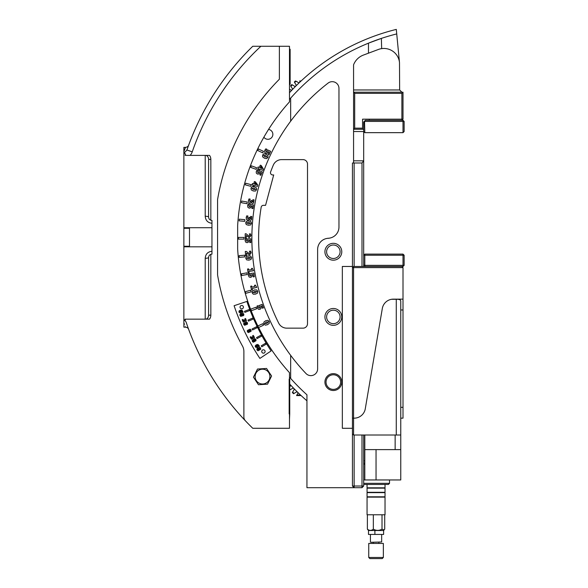 <?xml version="1.0" encoding="UTF-8"?>
<svg xmlns="http://www.w3.org/2000/svg" width="588" height="588" viewBox="0 0 588 588"><rect width="100%" height="100%" fill="white"/><g stroke="black" fill="none" stroke-linecap="round" stroke-linejoin="round"><path stroke-width="0.88" d="M260.896 46.268L252.759 46.268A266.842 266.842 0 0 0 186.933 150.006L192.247 151.844A261.226 261.226 0 0 1 260.896 46.268L279.374 46.268L279.374 79.226A224.712 224.712 0 0 0 217.575 199.582L217.575 274.964A224.712 224.712 0 0 0 242.476 346.045A11.238 11.238 0 0 1 243.88 351.484L243.88 416.958A5.615 5.615 0 0 0 245.416 420.824A266.842 266.842 0 0 0 252.759 428.277L289.48 428.277L289.48 372.667A201.787 201.787 0 0 1 237.655 249.003L237.655 225.564A201.78 201.78 0 0 1 289.48 101.886L289.48 46.268L279.374 46.268M209.526 155.394L206.153 155.394C207.726 156.114 208.542 157.444 208.586 159.377L210.835 159.377A6.314 5.733 95.2 0 0 209.526 155.394L205.219 155.394L205.219 216.259A3.374 0.786 0 0 1 208.586 217.053L208.586 159.377L208.586 217.053C208.769 219.074 209.894 220.199 211.959 220.419L211.959 251.282C207.829 251.737 205.579 254.075 205.219 258.286A3.374 0.786 0 0 0 208.586 257.5C208.769 255.471 209.894 254.347 211.959 254.126L211.959 251.282M210.835 315.168L208.586 315.168C208.534 317.108 207.726 318.431 206.153 319.152L209.526 319.152A6.314 5.733 84.8 0 0 210.835 315.168L210.835 254.325M185.374 319.894A266.842 266.842 0 0 1 185.132 319.152A89.075 2.205 75.1 0 0 185.374 319.894L183.868 319.894L183.868 322.79L183.868 320.063A3.653 3.337 68.7 0 1 186.227 322.474A266.842 266.842 0 0 0 245.416 420.824M264.225 352.976A1.683 1.683 0 0 1 261.741 351.492A1.683 1.683 0 0 1 262.623 350.007M189.49 228.284L189.49 246.262L183.868 246.262L183.868 228.284L189.49 228.284M183.868 228.284L183.868 227.725L211.959 227.725M211.959 246.82L183.868 246.82L183.868 246.262M185.588 153.99A88.751 1.918 105.3 0 0 185.374 154.651A89.075 2.205 104.9 0 0 185.132 155.394L185.588 153.99L183.868 153.409L183.868 227.725M186.933 150.006C189.211 143.59 189.211 143.59 186.933 150.006L183.868 153.409M183.868 322.783C186.021 328.604 186.021 328.604 183.868 322.79L183.868 327.156L185.492 327.156L185.308 326.678M183.868 246.82L183.868 319.894M188.638 145.236L188.645 145.214C188.241 146.39 187.19 147.11 185.492 147.39L183.868 147.39L183.868 153.101M183.868 151.763C186.021 145.949 186.021 145.942 183.868 151.763M205.219 258.286L205.219 319.152L209.526 319.152M208.586 315.168L208.586 257.5M186.227 322.474C189.432 331.632 189.432 331.632 186.227 322.474L187.873 327.215M205.219 216.259C205.587 220.478 207.829 222.808 211.959 223.264M185.132 155.394L205.219 155.394M205.219 319.152L185.132 319.152M266.996 157.003L265.6 155.526L263.571 155.416L264.967 156.886L266.996 157.003M266.54 158.642L264.372 158.172L262.593 156.805L262.63 154.975L264.012 153.769L266.195 154.247L267.966 155.614L267.937 157.437L266.54 158.642M258.926 173.952L257.375 174.055L256.243 172.953L256.353 171.167L257.346 169.601L258.485 170.057L257.448 171.351L257.845 172.718L258.485 172.659L259.337 170.66L262.263 171.836L260.874 175.29L259.889 174.893L260.785 172.681L259.918 172.328L258.926 173.952M262.086 168.565L260.837 166.529L260.308 167.852L262.086 168.565M259.521 169.822L258.58 169.447L258.867 168.741L257.632 168.249L258.139 166.985L259.374 167.477L260.293 165.177L261.263 165.566L263.387 169.035L262.858 170.344L259.8 169.116L259.521 169.822M255.611 189.395L254.001 188.145L251.987 188.344L253.59 189.586L255.611 189.395M255.412 191.078L253.2 190.946L251.23 189.865L250.988 188.057L252.171 186.653L254.398 186.786L256.361 187.873L256.603 189.681L255.412 191.078M256.486 184.713L255.045 182.809L254.648 184.184L256.486 184.713M254.06 186.22L253.09 185.94L253.296 185.205L252.024 184.838L252.406 183.529L253.678 183.897L254.369 181.523L255.368 181.81L257.823 185.051L257.434 186.403L254.273 185.485L254.06 186.22M250.789 203.029L249.812 203.272L248.592 202.478L248.356 200.743L248.996 198.928L250.201 199.111L249.474 200.648L250.106 201.89L250.745 201.581L250.995 200.479L251.965 200.626L251.921 201.691L252.891 201.89L252.869 199.692L254.053 199.869L253.568 203.125L252.428 203.529L251.238 202.323L250.789 203.029M250.473 223.264L248.658 222.338L246.71 222.903L248.526 223.83L250.473 223.264M250.584 224.961L248.386 225.241L246.254 224.542L245.681 222.808L246.585 221.213L248.797 220.926L250.929 221.632L251.502 223.366L250.584 224.961M248.518 242.036L247.107 242.704L245.652 242.109L245.086 240.411L245.431 238.588L246.659 238.588L246.181 240.169L247.056 241.293L247.621 240.992L247.673 238.831L250.826 238.831L250.826 242.55L249.768 242.55L249.768 240.161L248.834 240.161L248.518 242.036M246.695 255.479L245.637 255.567L245.284 251.451L246.196 251.377L249.327 253.568L250.054 252.619L249.43 251.23L250.65 251.127L251.149 252.803L249.635 254.971L246.49 253.105L246.695 255.479M249.055 272.553L248.092 272.685L247.57 269.01L248.54 268.878L248.709 270.046L251.649 269.635L251.488 268.466L252.392 268.334L253.501 270.759L248.9 271.406L249.055 272.553M256.794 291.597L254.78 291.317L253.127 292.493L255.141 292.765L256.794 291.597M257.463 293.155L255.479 294.147L253.23 294.184L252.12 292.736L252.45 290.935L254.45 289.935L256.691 289.899L257.801 291.354L257.463 293.155M261.109 308.193L260.036 309.332L258.463 309.295L257.324 307.914L256.985 306.091L258.125 305.65L258.25 307.296L259.477 308.031L259.896 307.546L259.161 305.51L262.101 304.371L263.446 307.847L262.454 308.23L261.594 305.995L260.727 306.333L261.109 308.193M268.29 321.952L266.254 322.048L264.85 323.51L266.879 323.407L268.29 321.952M269.231 323.363L267.466 324.694L265.269 325.149L263.902 323.937L263.894 322.099L265.673 320.754L267.871 320.306L269.231 321.518L269.231 323.363M257.86 325.972L262.755 323.687L263.468 325.215L258.602 327.487M244.704 255.207L244.851 256.882L239.257 257.375L239.11 255.692L244.704 255.207M241.712 275.485L241.425 273.824L246.953 272.854L247.247 274.515L241.712 275.485M250.738 167.396L251.311 165.816L256.589 167.734L256.015 169.315L250.738 167.396M239.11 220.845L239.257 219.17L244.851 219.662L244.704 221.338L239.11 220.845M238.383 239.118L238.383 237.427L244.005 237.427L244.005 239.118L238.383 239.118M241.425 202.713L241.712 201.052L247.247 202.029L246.953 203.691L241.425 202.713M257.662 150.477L258.375 148.955L263.468 151.329L262.755 152.851L257.662 150.477M245.747 293.316L245.306 291.692L250.731 290.237L251.172 291.861L245.747 293.316M251.311 310.729L250.738 309.148L256.015 307.223L256.589 308.81L251.311 310.729M245.306 184.852L245.747 183.221L251.172 184.676L250.731 186.308L245.306 184.852M252.487 289.627L251.539 289.855L250.657 286.253L251.613 286.018L251.892 287.172L254.78 286.466L254.501 285.312L255.39 285.099L256.736 287.4L252.215 288.502L252.487 289.627M251.973 276.551L250.672 277.418L249.15 277.029L248.356 275.427L248.437 273.567L249.65 273.398L249.4 275.03L250.422 276.022L250.944 275.647L250.686 273.501L253.81 273.06L254.332 276.75L253.281 276.897L252.95 274.53L252.024 274.655L251.973 276.551M250.547 257.838L248.599 257.25L246.791 258.161L248.731 258.742L250.547 257.838M250.973 259.484L248.856 260.153L246.637 259.852L245.755 258.257L246.35 256.522L248.481 255.839L250.701 256.147L251.583 257.75L250.973 259.484M246.269 237.912L245.211 237.912L245.211 233.781L246.122 233.781L249.047 236.244L249.863 235.354L249.356 233.921L250.584 233.921L250.936 235.634L249.239 237.67L246.269 235.531L246.269 237.912M248.724 219.868L247.761 220.169L246.497 219.442L246.166 217.722L246.695 215.877L247.916 215.994L247.276 217.56L247.974 218.765L248.599 218.42L248.783 217.31L249.76 217.406L249.775 218.471L250.76 218.611L250.606 216.413L251.804 216.531L251.502 219.802L250.392 220.272L249.128 219.133L248.724 219.868M250.753 207.726L249.261 208.181L247.908 207.373L247.614 205.609L248.224 203.852L249.437 204.043L248.724 205.528L249.422 206.77L250.032 206.564L250.4 204.433L253.524 204.911L252.958 208.593L251.907 208.431L252.274 206.072L251.348 205.925L250.753 207.726M267.209 153.255L265.644 153.277L264.578 152.123L264.776 150.344L265.857 148.83L266.967 149.345L265.872 150.579L266.195 151.969L266.834 151.939L267.79 149.991L270.649 151.322L269.084 154.703L268.121 154.254L269.128 152.086L268.282 151.689L267.209 153.255M289.48 99.438A210.666 210.666 0 0 1 290.656 98.108L290.656 121.201A196.061 196.061 0 0 0 290.656 355.336L290.656 378.429A210.666 210.666 0 0 1 289.48 377.106M263.88 137.202A4.947 4.947 0 0 0 272.156 136.894A4.947 4.947 0 0 0 268.547 129.441M265.555 205.337L273.699 174.952L272.722 174.952A2.249 2.249 0 0 1 270.62 171.917A189.314 189.314 0 0 1 273.302 165.14A8.989 8.989 0 0 1 281.593 159.62L303.011 159.62A4.491 4.491 0 0 1 307.509 164.118L307.509 323.657A4.491 4.491 0 0 1 303.011 328.155L286.76 328.155A8.989 8.989 0 0 1 278.727 323.202A189.314 189.314 0 0 1 261.175 207.219A2.249 2.249 0 0 1 263.387 205.337L265.555 205.337M362.002 487.695L362.002 486.011L363.685 486.011L362.002 487.695L354.138 487.695L352.447 486.011L354.138 486.011L354.138 487.695L306.943 487.695L306.943 394.805A210.666 210.666 0 0 1 290.656 378.429M381.156 38.47L374.923 40.66M368.47 53.185L368.47 43.167A210.666 210.666 0 0 0 290.656 98.108M290.656 121.201A196.061 196.061 0 0 1 328.104 83.084A6.74 6.74 0 0 1 338.967 88.42L338.967 227.034A11.238 11.238 0 0 1 327.729 238.272L328.854 238.272A11.238 11.238 0 0 0 317.623 249.503L317.623 368.882A6.74 6.74 0 0 1 306.003 373.534A196.061 196.061 0 0 1 290.656 355.336M324.921 316.917A8.423 8.423 0 0 0 337.563 324.216A8.423 8.423 0 0 0 337.563 309.619A8.423 8.423 0 0 0 324.921 316.917M324.921 251.752A8.423 8.423 0 0 0 337.563 259.051A8.423 8.423 0 0 0 337.563 244.454A8.423 8.423 0 0 0 324.921 251.752M362.561 128.162L354.696 128.162L353.572 129.286L363.685 129.286L362.561 129.286L362.561 119.173L369.301 119.173L369.301 120.297M354.696 128.162L354.696 93.338L401.883 93.338L401.883 119.173L369.301 119.173M401.883 120.297L401.883 119.173L403.008 119.173L401.883 120.297M368.47 43.167L381.369 38.396A210.666 210.666 0 0 0 368.683 43.078M401.883 93.338L403.008 92.213L401.883 92.213L399.642 89.964L353.572 89.964L353.572 64.812A16.854 16.854 0 0 1 363.399 55.081L378.716 49.348A15.655 15.655 0 0 1 399.495 62.622L396.731 33.92A210.666 210.666 0 0 0 381.369 38.396L381.663 48.628M354.696 93.338L353.572 92.213L353.572 163.016L352.447 163.016L352.447 266.46L342.341 266.46L342.341 428.292L352.447 428.292L352.447 486.011M353.572 89.964L353.572 92.213L401.883 92.213M403.008 119.173L403.008 92.213M399.495 62.622L399.642 89.964M364.81 121.422L404.132 121.422L404.132 131.536L403.008 132.66L364.81 132.66L364.531 121.143L363.685 121.988L363.685 161.869M363.685 486.011L363.685 435.01M363.685 266.482L363.685 264.791L364.531 265.636L364.81 265.357L364.81 254.119L403.008 254.119L404.132 255.243L403.008 255.243L403.008 254.119M363.685 264.791L363.685 160.818L362.002 162.994L362.002 266.482M396.731 33.92L396.297 29.4A215.157 215.157 0 0 0 289.48 92.706M289.73 384.104A215.157 215.157 0 0 0 306.943 400.81M326.612 251.752A6.74 6.74 0 0 1 336.718 245.916A6.74 6.74 0 0 1 336.718 257.595A6.74 6.74 0 0 1 326.612 251.752M326.612 316.917A6.74 6.74 0 0 1 336.718 311.081A6.74 6.74 0 0 1 336.718 322.761A6.74 6.74 0 0 1 326.612 316.917M362.002 435.01L362.002 486.011L354.138 486.011L354.138 435.01M354.138 266.482L354.138 162.994L353.572 162.766M362.002 162.994L354.138 162.994M253.457 377.173L257.485 369.036L266.548 368.456L271.582 376.011L267.547 384.155L258.485 384.728L253.457 377.173M269.899 376.122A7.394 7.394 0 0 0 258.419 370.44A7.394 7.394 0 0 0 259.234 383.222A7.394 7.394 0 0 0 269.899 376.122M289.73 384.309A215.296 215.296 0 0 0 290.781 385.441A54.353 54.353 0 0 0 289.73 386.985M289.73 389.844A219.089 219.089 0 0 0 289.796 389.91A102.885 72.934 -132.8 0 0 290.31 389.638A54.353 54.353 0 0 0 293.191 387.977A215.296 215.296 0 0 0 294.412 389.227A54.353 54.353 0 0 0 292.648 392.034A103.348 73.235 -135.7 0 0 292.361 392.541A219.089 219.089 0 0 0 293.53 393.717A102.885 72.934 -134.2 0 0 294.044 393.431A54.353 54.353 0 0 0 296.881 391.696A215.296 215.296 0 0 0 298.131 392.916A54.353 54.353 0 0 0 296.874 395.004L296.558 395.57L301.122 395.57M301.122 80.975L299.674 80.975L300.005 81.541A54.353 54.353 0 0 0 300.115 81.725A215.296 215.296 0 0 0 298.851 82.93A54.353 54.353 0 0 0 296.719 81.541L295.419 80.975A219.089 219.089 0 0 0 294.375 81.997A102.885 72.934 -43.5 0 0 294.654 82.511A54.353 54.353 0 0 0 296.352 85.37A215.296 215.296 0 0 0 295.117 86.605A54.353 54.353 0 0 0 292.28 84.878A103.348 73.235 -46.4 0 0 291.773 84.591A219.089 219.089 0 0 0 290.612 85.782A102.885 72.934 -44.9 0 0 290.906 86.289A54.353 54.353 0 0 0 292.67 89.111A215.296 215.296 0 0 0 291.464 90.376A54.353 54.353 0 0 0 289.48 89.207M294.044 393.431A218.53 218.53 0 0 1 292.648 392.034M290.31 389.638A218.53 218.53 0 0 1 289.73 389.035M300.005 81.541L300.527 81.541M294.654 82.511A218.53 218.53 0 0 1 295.646 81.541L295.419 80.975M300.527 395.004L296.874 395.004M295.646 81.541L296.719 81.541M290.906 86.289A218.53 218.53 0 0 1 292.28 84.878M290.09 84.209L289.575 84.209L289.575 79.711L290.134 79.711L290.134 83.988A0.559 0.559 0 0 1 289.987 84.371A210.1 210.1 0 0 0 289.48 84.915M289.575 49.201L289.575 54.816L290.134 54.816L290.134 49.201L289.575 49.201M290.134 54.816L290.134 77.77L289.575 77.77L289.575 54.816M289.575 77.77L289.575 79.711M290.134 79.711L290.134 77.77M289.73 379.054L289.171 379.054L289.171 413.886L289.73 413.886L289.73 379.054M289.48 419.501L289.73 413.886M259.962 348.383L258.551 348.559L257.647 349.662L259.058 349.478L259.962 348.383M260.697 349.316L258.029 350.786L257.007 350.007L256.905 348.728L259.58 347.258L260.594 348.03L260.697 349.316M256.816 346.81L256.802 345.641L255.942 346.347L256.265 346.935L256.816 346.81M258.051 346.758L257.338 347.655L255.383 347.052L255.207 345.928L256.243 344.825L257.904 344.45L259.455 346.111L258.779 346.486L258.566 345.847L257.243 345.399L258.051 346.758M255.266 339.798L253.854 340.004L252.972 341.113L254.383 340.908L255.266 339.798M256.015 340.717L253.377 342.238L252.348 341.481L252.215 340.202L254.861 338.681L255.89 339.438L256.015 340.717M244.696 321.592L243.175 322.026L242.175 319.732L242.976 319.424L243.064 320.607L243.888 321.136L243.932 319.975L245.578 320.166L244.792 318.843L245.578 318.534L246.416 320.673L245.865 321.32L244.726 321.004L244.696 321.592M243.145 314.448L241.727 314.315L240.61 315.19L242.028 315.322L243.145 314.448M243.66 315.521L240.735 316.373L239.911 315.396L240.088 314.124L243.02 313.264L243.844 314.242L243.66 315.521M240.419 312.228L240.661 311.081L239.661 311.589L240.419 312.228M241.631 312.441L240.742 313.169L238.963 312.154L239.037 311.015L240.294 310.163L241.991 310.163L243.145 312.118L242.403 312.338L242.337 311.662L241.146 310.942L241.631 312.441M246.857 323.165L245.439 323.157L244.395 324.128L245.821 324.135L246.857 323.165M247.467 324.186L244.623 325.289L243.719 324.385L243.785 323.106L246.629 322.004L247.541 322.908L247.467 324.186M250.4 330.309L248.981 330.412L248.026 331.456L249.444 331.353L250.4 330.309M251.083 331.279L248.342 332.602L247.372 331.772L247.327 330.493L250.084 329.162L251.054 329.993L251.083 331.279M252.891 338.563L251.444 339.225L250.113 337.108L250.856 336.681L251.127 337.843L252.017 338.24L251.884 337.086L253.538 337.027L252.561 335.836L253.296 335.41L254.45 337.402L254.001 338.122L252.825 337.982L252.891 338.563M246.879 301.423L234.097 305.716A224.712 224.712 0 0 0 259.889 358.408L271.119 350.948A211.224 211.224 0 0 1 246.879 301.423M241.749 308.854A1.683 1.683 0 0 1 240.264 306.341A1.683 1.683 0 0 1 243.182 306.311A1.683 1.683 0 0 1 241.749 308.854M263.439 353.175A1.683 1.683 0 0 1 261.954 350.661A1.683 1.683 0 0 1 264.879 350.632A1.683 1.683 0 0 1 263.439 353.175M252.656 318.071A211.79 211.79 0 0 0 253.105 319.1L248.467 321.121L248.018 320.092L252.656 318.071M249.18 309.509A211.79 211.79 0 0 0 249.584 310.56L244.865 312.375L244.461 311.324L249.18 309.509M252.575 329.956L252.083 328.949L256.625 326.722A211.79 211.79 0 0 0 257.118 327.729L252.575 329.956M261.814 346.788L261.234 345.825L265.563 343.216A211.79 211.79 0 0 0 266.144 344.171L261.814 346.788M257.074 338.592L256.537 337.608L260.976 335.189A211.79 211.79 0 0 0 261.513 336.174L257.074 338.592M396.268 435.01L400.759 435.01L400.759 301.107C400.626 299.748 399.127 299.145 396.268 299.292L396.268 435.01L353.572 435.01L352.447 433.885M353.572 266.482L353.572 267.606L352.447 267.606L353.572 266.482L403.008 266.482L404.132 265.357L404.132 255.243M352.447 418.156L353.572 418.156L353.572 267.606L403.008 267.606L401.883 266.482M353.572 435.01L353.572 418.156L354.196 418.156A11.238 11.238 0 0 0 365.273 408.807L382.318 308.487A11.238 11.238 0 0 1 393.394 299.138L403.008 299.138L403.008 267.606M403.008 309.979L403.008 407.315L400.759 407.315L400.759 309.979L403.008 309.979L403.008 299.138M403.008 418.156L400.759 418.156L403.008 418.156L403.008 407.315M396.268 299.292L391.535 299.292M400.759 418.156L400.759 479.955L363.685 479.955M364.81 435.01L364.81 449.614L400.759 449.614M364.81 449.614L364.81 479.955M364.81 464.226L363.685 464.226M363.685 484.446L388.403 484.446L389.528 483.321L363.685 483.321M374.894 530.508L374.894 534.441L383.619 534.441L383.619 530.508L368.514 530.508L367.375 529.163C369.36 530.766 371.351 530.766 373.343 529.163C376.239 530.766 379.128 530.766 382.016 529.163L384.111 529.972L384.714 529.163L384.714 514.779M385.03 497.132L367.059 497.132L367.059 514.779L385.03 514.779L385.03 497.132L367.059 497.132M367.618 496.809L384.471 496.809M367.059 492.634L385.03 492.634L367.618 492.31L367.059 492.634L367.059 496.478M367.618 492.31L384.471 492.31M367.059 488.143L385.03 488.143L367.618 487.82L367.059 488.143L367.059 491.987M367.618 487.82L384.471 487.82M367.375 514.779L367.375 529.163M373.343 514.779L373.343 529.163M382.016 514.779L382.016 529.163M352.447 266.46L352.447 428.292M370.763 542.305L381.663 541.974L370.763 542.305M374.894 534.441L368.47 534.441L368.514 530.508M380.862 557.475L368.742 557.475L369.867 558.6L382.222 558.6L383.347 557.475L380.862 557.475M383.347 557.475L383.347 543.43L368.742 543.43L368.742 557.475M364.81 460.852L363.685 460.852M363.685 463.101L364.81 463.101M404.132 121.422L403.008 120.297L365.368 120.297L364.531 121.143M353.572 131.536L363.685 131.536L364.81 132.66M403.008 132.66L403.008 120.297M365.368 266.482L364.531 265.636M364.81 254.119L363.685 255.243L403.008 255.243L403.008 265.357L404.132 265.357M403.008 266.482L403.008 265.357L364.81 265.357M324.921 382.082A8.423 8.423 0 0 0 337.563 389.381A8.423 8.423 0 0 0 337.563 374.784A8.423 8.423 0 0 0 324.921 382.082A8.423 8.423 0 0 0 337.563 389.381A8.423 8.423 0 0 0 337.563 374.784A8.423 8.423 0 0 0 324.921 382.082M326.046 382.082A7.306 7.306 0 0 1 337.005 375.761A7.306 7.306 0 0 1 337.005 388.411A7.306 7.306 0 0 1 326.046 382.082M190.115 155.394A9.504 8.893 115.2 0 0 192.247 151.844M210.835 220.228L210.835 159.377M363.685 160.818L353.572 160.818M395.143 435.01L395.143 449.614M376.041 449.614L376.041 479.955M185.492 327.156C187.153 327.406 188.204 328.133 188.638 329.331L188.483 328.905M389.528 479.955L389.528 483.321M367.059 484.446L367.059 487.496M385.03 484.446L385.03 487.496M385.03 488.143L385.03 491.987M385.03 492.634L385.03 496.478M383.574 530.508L384.111 529.972M370.425 534.441L370.425 541.974M381.663 534.441L381.663 541.974M378.856 543.43L378.856 542.305M373.233 543.43L373.233 542.305"/></g></svg>
